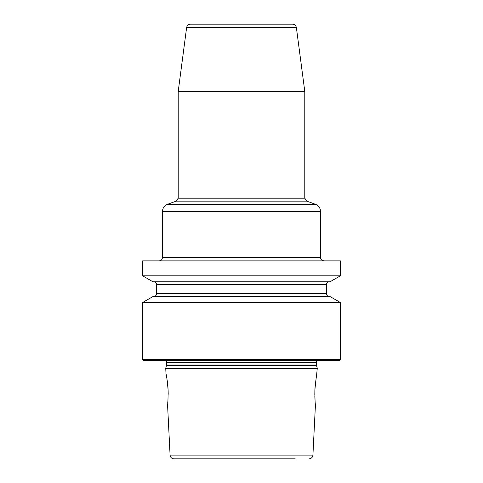 <?xml version="1.0" encoding="UTF-8"?>
<svg xmlns="http://www.w3.org/2000/svg" width="483" height="483" viewBox="0 0 483 483"><rect width="100%" height="100%" fill="white"/><g stroke="black" fill="none" stroke-linecap="round" stroke-linejoin="round"><path stroke-width="0.72" d="M340.388 302.521L340.388 359.569L142.612 359.569L142.612 302.521L152.906 296.58L330.094 296.58L340.388 302.521L142.612 302.521M340.388 260.88L340.388 275.805L142.612 275.805L142.612 260.88L340.388 260.88M142.612 359.569L143.409 360.36L339.591 360.36L340.388 359.569M317.536 360.36A2.373 2.373 0 0 0 316.474 362.341L316.474 365.009A2.373 2.373 0 0 0 316.552 365.619L317.265 368.269L165.735 368.269L166.025 374.09C166.478 374.711 167.172 380.024 168.12 390.029C168.078 399.133 167.885 403.939 167.547 404.44L170.082 455.095A3.955 3.955 0 0 0 174.037 458.85L295.204 458.85M165.464 360.36A2.373 2.373 0 0 1 166.526 362.341L166.526 365.009A2.373 2.373 0 0 1 166.448 365.619L165.735 368.269M317.265 368.269L316.492 376.468M314.91 389.443L314.88 390.029C314.922 399.133 315.115 403.939 315.453 404.44L312.918 455.095A3.955 3.955 0 0 1 308.963 458.85M314.813 395.179L314.88 390.029C315.828 380.024 316.522 374.711 316.975 374.09M316.172 378.207L315.121 386.291M315.055 387.088L314.916 389.31M314.831 396.066L314.85 396.73M314.874 397.388L314.982 399.369M167.746 402.665L167.794 402.182M167.855 401.536L167.909 400.884M168.199 394.303L168.108 389.745M168.036 388.465L167.879 386.291M167.806 385.47L167.209 380.556M167.027 379.409L166.973 379.077M166.828 378.207L166.629 377.084M166.249 375.146L166.025 374.09M187.796 458.85L174.037 458.85M186.619 27.591C187.072 25.466 188.376 24.319 190.544 24.15L292.457 24.15C294.624 24.319 295.928 25.466 296.381 27.591L186.619 27.591L178.245 91.19L304.755 91.19L304.785 91.71L178.215 91.71L178.245 91.19M340.388 275.805L330.094 281.746L152.906 281.746L142.612 275.805M329.412 296.58A2.964 2.964 0 0 1 326.442 293.61L326.442 284.71A2.964 2.964 0 0 1 329.412 281.746M153.588 296.58A2.964 2.964 0 0 0 156.558 293.61L156.558 284.71A2.964 2.964 0 0 0 153.588 281.746M326.387 286.721L326.381 287.035M326.375 287.391L326.369 287.723M326.363 288.303L326.357 289.746M326.393 291.762L326.442 293.121M316.474 362.341L166.526 362.341M316.474 365.009L166.526 365.009M316.552 365.619L166.448 365.619M312.918 455.095L170.082 455.095M159.227 260.88C161.147 260.693 162.203 259.637 162.391 257.717L320.609 257.717C321.05 258.157 319.39 259.244 323.773 260.88M320.609 211.699L162.391 211.699C162.572 208.137 164.305 205.655 167.595 204.267L315.405 204.267C318.695 205.655 320.428 208.137 320.609 211.699L320.609 257.717M315.405 204.267L306.868 201.163L176.132 201.163L167.595 204.267M176.132 201.163L178.215 198.187L304.785 198.187L304.785 91.71M326.442 284.71L156.558 284.71M326.442 293.61L156.558 293.61M162.391 257.717L162.391 211.699M306.868 201.163L304.785 198.187M296.381 27.591L304.755 91.19M178.215 198.187L178.215 91.71"/></g></svg>
